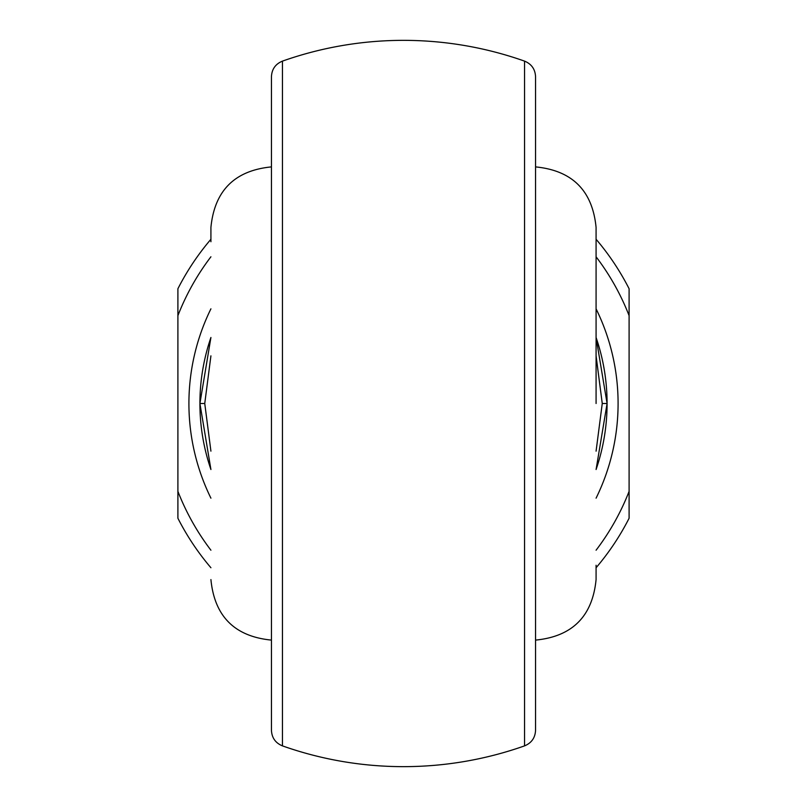 <?xml version="1.0" encoding="UTF-8"?>
<svg xmlns="http://www.w3.org/2000/svg" width="807" height="807" viewBox="0 0 807 807"><rect width="100%" height="100%" fill="white"/><g stroke="black" fill="none" stroke-linecap="round" stroke-linejoin="round"><path stroke-width="1.21" d="M535.555 76.685L535.555 730.315C535.172 737.83 531.5 743.015 524.55 745.88L524.55 61.12C531.5 63.985 535.172 69.17 535.555 76.685M210.92 241.737L210.92 227.423C214.511 190.664 234.686 170.489 271.445 166.898L271.445 118.316M535.555 688.684L535.555 640.102C572.314 636.511 592.489 616.336 596.08 579.577L596.08 565.263M596.08 451.153L602.254 403.5L607.086 403.5A203.586 203.586 0 0 0 596.08 337.477L607.086 403.5L596.08 469.523A203.586 203.586 0 0 0 607.086 403.5A203.586 203.586 0 0 1 596.08 469.523M210.92 337.477A203.586 203.586 0 0 0 199.914 403.5L210.92 337.477M210.92 469.523L199.914 403.5A203.586 203.586 0 0 0 210.92 469.523A203.586 203.586 0 0 1 199.914 403.5L204.746 403.5L210.92 451.153M535.555 249.434L535.555 118.316M210.92 579.577C214.511 616.336 234.686 636.511 271.445 640.102L271.445 688.684M282.45 745.88C275.5 743.015 271.828 737.83 271.445 730.315L271.445 76.685C271.828 69.17 275.5 63.985 282.45 61.12L282.45 745.88A363.15 363.15 0 0 0 524.55 745.88M596.08 239.255A253.105 253.105 0 0 1 629.097 288.745L629.097 518.255A253.105 253.105 0 0 1 596.08 567.745M210.92 567.745A253.105 253.105 0 0 1 177.903 518.255L177.903 288.745A253.105 253.105 0 0 1 210.92 239.255M629.097 315.638A242.1 242.1 0 0 0 596.08 256.787M210.92 256.787A242.1 242.1 0 0 0 177.903 315.638M177.903 491.362A242.1 242.1 0 0 0 210.92 550.213M596.08 550.213A242.1 242.1 0 0 0 629.097 491.362M210.92 355.847L204.746 403.5M602.254 403.5L596.08 355.847M535.555 166.898C572.314 170.489 592.489 190.664 596.08 227.423L596.08 403.5M210.92 498.161A214.591 214.591 0 0 1 210.92 308.839M596.08 308.839A214.591 214.591 0 0 1 596.08 498.161M524.55 61.12A363.15 363.15 0 0 0 282.45 61.12"/></g></svg>
